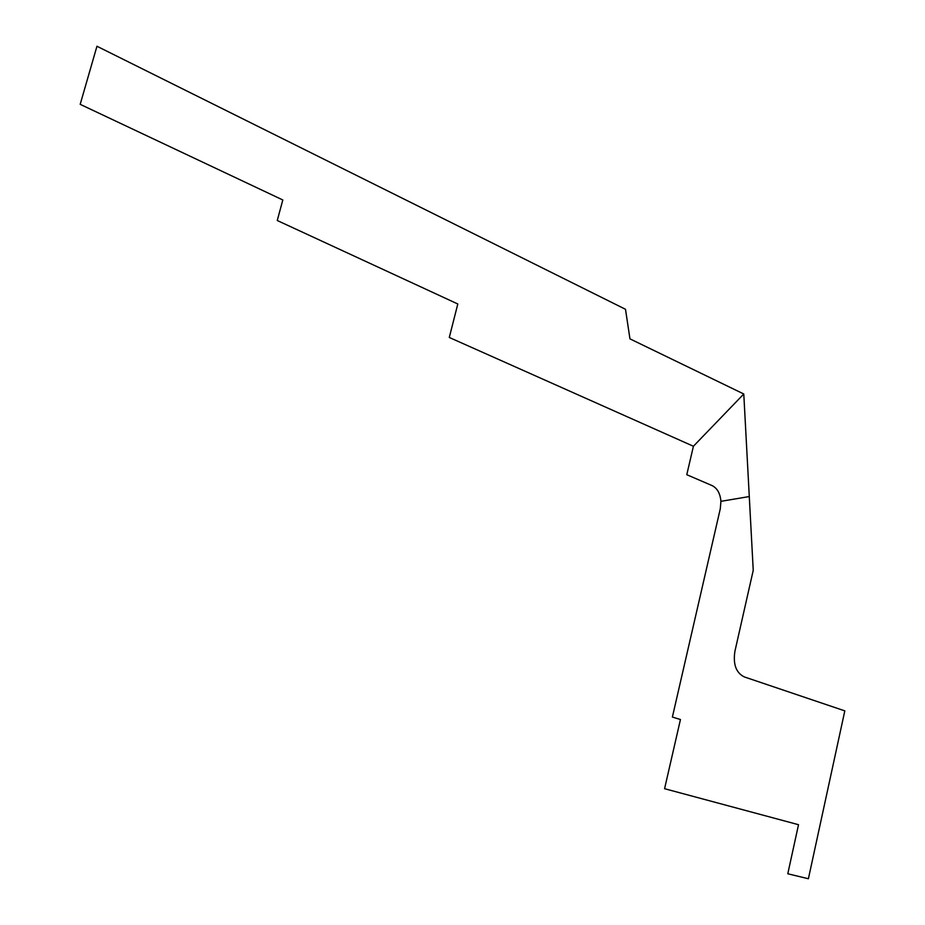 <?xml version="1.0" encoding="UTF-8"?>
<svg xmlns="http://www.w3.org/2000/svg" width="925" height="925" viewBox="0 0 925 925"><rect width="100%" height="100%" fill="white"/><g stroke="black" fill="none" stroke-linecap="round" stroke-linejoin="round"><path stroke-width="1.39" d="M844.814 710.874L808.392 878.75L787.788 873.778L798.518 824.707L664.578 788.701L680.453 719.523L672.382 717.06L720.298 508.727L720.922 501.338L749.285 496.552L753.239 570.332L734.924 651.246C732.924 664.219 736.034 672.776 744.255 676.903L844.814 710.874M693.415 446.255L743.781 393.992L629.96 338.862L625.497 309.285L96.952 46.25L80.186 104.328L282.807 199.973L277.257 220.508L457.806 303.99L449.284 337.463L693.415 446.255L686.778 474.71L712.065 485.579C717.28 488.215 720.24 493.476 720.922 501.338M743.781 393.992L749.285 496.552"/></g></svg>
